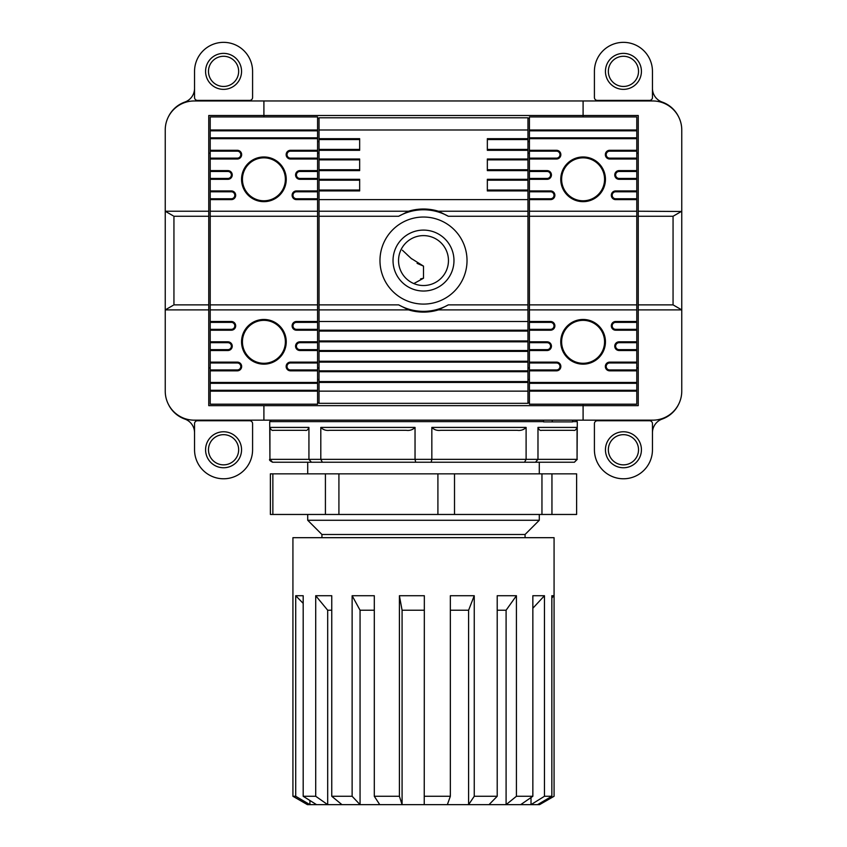 <?xml version="1.0" encoding="UTF-8"?>
<svg xmlns="http://www.w3.org/2000/svg" width="847" height="847" viewBox="0 0 847 847"><rect width="100%" height="100%" fill="white"/><g stroke="black" fill="none" stroke-linecap="round" stroke-linejoin="round"><path stroke-width="1.27" d="M379.975 260.569A43.525 43.525 0 0 0 423.5 304.094A43.525 43.525 0 0 0 467.025 260.569A43.525 43.525 0 0 0 423.5 217.033A43.525 43.525 0 0 0 379.975 260.569M408.561 309.896L398.683 304.867A50.778 50.778 0 0 0 448.317 304.867L438.439 309.896A51.54 51.54 0 0 1 408.561 309.896L319.033 309.896L319.033 321.5L527.967 321.5L527.967 309.896L438.439 309.896M527.967 309.896L527.967 199.627L319.033 199.627L319.033 190.056L359.657 190.056L359.657 179.31L319.033 179.31L319.033 169.739L359.657 169.739L359.657 159.003L319.033 159.003L319.033 149.421L359.657 149.421L359.657 139.564L319.033 139.564L319.033 149.421M448.317 304.867L527.967 304.867M527.967 216.26L448.317 216.26A50.778 50.778 0 0 0 398.683 216.26L408.561 211.231A51.54 51.54 0 0 1 438.439 211.231L527.967 211.231M398.683 216.26L319.033 216.26L319.033 211.231L408.561 211.231M319.033 211.231L319.033 199.627M319.033 139.564L319.033 129.983L527.967 129.983L527.967 139.564L487.343 139.564L487.343 150.3L527.967 150.3L527.967 159.871L487.343 159.871L487.343 170.607L527.967 170.607L527.967 180.189L487.343 180.189L487.343 190.628A2.901 2.901 0 0 1 487.321 190.924L527.967 190.924L527.967 199.627M487.343 149.421L527.967 149.421L527.967 139.564M527.967 149.421L527.967 150.3M487.343 169.739L527.967 169.739L527.967 159.871M527.967 169.739L527.967 170.607M487.343 190.056L527.967 190.056L527.967 180.189M527.967 190.056L527.967 190.924M527.967 321.5L527.967 331.082L319.033 331.082L319.033 340.949L527.967 340.949L527.967 331.082M527.967 340.949L527.967 351.389L319.033 351.389L319.033 361.256L527.967 361.256L527.967 351.389M527.967 361.256L527.967 371.706L319.033 371.706L319.033 381.574L527.967 381.574L527.967 371.706M527.967 381.574L527.967 391.145L319.033 391.145L319.033 381.574M319.033 391.145L319.033 403.331L527.967 403.331L527.967 391.145M527.967 129.983L527.967 117.797L319.033 117.797L319.033 129.983M319.033 216.26L319.033 309.896M359.657 180.189L319.033 180.189L319.033 190.056M319.033 180.189L319.033 179.31M359.657 159.871L319.033 159.871L319.033 169.739M319.033 159.871L319.033 159.003M319.033 371.706L319.033 361.256M319.033 351.389L319.033 340.949M319.033 331.082L319.033 321.5M359.657 190.056L359.679 190.924A2.901 2.901 0 0 1 359.668 190.819M319.033 138.686L359.657 138.686L359.657 139.564M359.657 149.421L359.657 150.3L319.033 150.3M359.657 169.739L359.657 170.607L319.033 170.607M319.033 190.924L359.679 190.924M487.343 180.189L487.343 179.31L527.967 179.31M487.343 159.871L487.343 159.003L527.967 159.003M487.343 139.564L487.343 138.686L527.967 138.686M527.967 330.203L319.033 330.203M319.033 382.442L527.967 382.442M527.967 341.817L319.033 341.817M319.033 370.838L527.967 370.838M527.967 350.52L319.033 350.52M319.033 362.124L527.967 362.124M319.033 304.867L398.683 304.867M438.439 211.231L448.317 216.26M529.417 370.838L529.417 362.124L556.5 362.124A4.351 4.351 0 0 1 560.852 366.476A4.351 4.351 0 0 1 556.5 370.838L529.417 370.838L529.417 382.442L636.785 382.442L636.785 404.199L529.417 404.199L529.417 382.442M529.417 369.959L556.5 369.959A3.483 3.483 0 0 0 559.983 366.476A3.483 3.483 0 0 0 556.5 362.992L529.417 362.992M529.417 350.52L529.417 341.817L547.088 341.817A4.351 4.351 0 0 1 551.439 346.169A4.351 4.351 0 0 1 547.088 350.52L529.417 350.52L529.417 362.124M529.417 349.652L547.088 349.652A3.483 3.483 0 0 0 550.571 346.169A3.483 3.483 0 0 0 547.088 342.686L529.417 342.686M529.417 330.203L529.417 321.5L550.529 321.5A4.351 4.351 0 0 1 554.88 325.851A4.351 4.351 0 0 1 550.529 330.203L529.417 330.203L529.417 341.817M529.417 329.335L550.529 329.335A3.483 3.483 0 0 0 554.012 325.851A3.483 3.483 0 0 0 550.529 322.368L529.417 322.368M529.417 199.627L529.417 190.924L550.529 190.924A4.351 4.351 0 0 1 554.88 195.276A4.351 4.351 0 0 1 550.529 199.627L529.417 199.627L529.417 321.5M529.417 198.759L550.529 198.759A3.483 3.483 0 0 0 554.012 195.276A3.483 3.483 0 0 0 550.529 191.793L529.417 191.793M529.417 179.31L529.417 170.607L547.088 170.607A4.351 4.351 0 0 1 551.439 174.958A4.351 4.351 0 0 1 547.088 179.31L529.417 179.31L529.417 190.924M529.417 178.442L547.088 178.442A3.483 3.483 0 0 0 550.571 174.958A3.483 3.483 0 0 0 547.088 171.475L529.417 171.475M529.417 159.003L529.417 150.3L556.5 150.3A4.351 4.351 0 0 1 560.852 154.652A4.351 4.351 0 0 1 556.5 159.003L529.417 159.003L529.417 170.607M529.417 158.135L556.5 158.135A3.483 3.483 0 0 0 559.983 154.652A3.483 3.483 0 0 0 556.5 151.168L529.417 151.168M636.785 138.686L529.417 138.686L529.417 129.983L636.785 129.983L636.785 382.442M636.785 129.983L636.785 116.928L529.417 116.928L529.417 129.983M529.417 138.686L529.417 150.3M636.785 391.145L529.417 391.145M583.096 319.467A22.34 22.34 0 0 1 605.446 341.817A22.34 22.34 0 0 1 583.096 364.157A22.34 22.34 0 0 1 560.756 341.817A22.34 22.34 0 0 1 583.096 319.467M636.785 370.838L609.692 370.838A4.351 4.351 0 0 1 605.34 366.476A4.351 4.351 0 0 1 609.692 362.124L636.785 362.124M636.785 350.52L619.104 350.52A4.351 4.351 0 0 1 614.753 346.169A4.351 4.351 0 0 1 619.104 341.817L636.785 341.817M636.785 330.203L615.674 330.203A4.351 4.351 0 0 1 611.322 325.851A4.351 4.351 0 0 1 615.674 321.5L636.785 321.5M636.785 309.896L529.417 309.896M636.785 216.26L529.417 216.26M529.417 304.867L636.785 304.867M583.096 156.97A22.34 22.34 0 0 1 605.446 179.31A22.34 22.34 0 0 1 583.096 201.66A22.34 22.34 0 0 1 560.756 179.31A22.34 22.34 0 0 1 583.096 156.97M636.785 159.003L609.692 159.003A4.351 4.351 0 0 1 605.34 154.652A4.351 4.351 0 0 1 609.692 150.3L636.785 150.3M529.417 211.231L636.785 211.231M636.785 199.627L615.674 199.627A4.351 4.351 0 0 1 611.322 195.276A4.351 4.351 0 0 1 615.674 190.924L636.785 190.924M636.785 179.31L619.104 179.31A4.351 4.351 0 0 1 614.753 174.958A4.351 4.351 0 0 1 619.104 170.607L636.785 170.607M636.785 130.851L529.417 130.851M529.417 390.276L636.785 390.276M636.785 383.31L529.417 383.31M636.785 322.368L615.674 322.368A3.483 3.483 0 0 0 612.19 325.851A3.483 3.483 0 0 0 615.674 329.335L636.785 329.335M636.785 342.686L619.104 342.686A3.483 3.483 0 0 0 615.631 346.169A3.483 3.483 0 0 0 619.104 349.652L636.785 349.652M636.785 362.992L609.692 362.992A3.483 3.483 0 0 0 606.208 366.476A3.483 3.483 0 0 0 609.692 369.959L636.785 369.959M636.785 151.168L609.692 151.168A3.483 3.483 0 0 0 606.208 154.652A3.483 3.483 0 0 0 609.692 158.135L636.785 158.135M636.785 171.475L619.104 171.475A3.483 3.483 0 0 0 615.631 174.958A3.483 3.483 0 0 0 619.104 178.442L636.785 178.442M636.785 191.793L615.674 191.793A3.483 3.483 0 0 0 612.19 195.276A3.483 3.483 0 0 0 615.674 198.759L636.785 198.759M529.417 137.817L636.785 137.817M210.215 370.838L210.215 362.124L237.308 362.124A4.351 4.351 0 0 1 241.66 366.476A4.351 4.351 0 0 1 237.308 370.838L210.215 370.838L210.215 382.442L317.583 382.442L317.583 404.199L210.215 404.199L210.215 382.442M210.215 369.959L237.308 369.959A3.483 3.483 0 0 0 240.792 366.476A3.483 3.483 0 0 0 237.308 362.992L210.215 362.992M210.215 350.52L210.215 341.817L227.896 341.817A4.351 4.351 0 0 1 232.247 346.169A4.351 4.351 0 0 1 227.896 350.52L210.215 350.52L210.215 362.124M210.215 349.652L227.896 349.652A3.483 3.483 0 0 0 231.369 346.169A3.483 3.483 0 0 0 227.896 342.686L210.215 342.686M210.215 330.203L210.215 321.5L231.326 321.5A4.351 4.351 0 0 1 235.678 325.851A4.351 4.351 0 0 1 231.326 330.203L210.215 330.203L210.215 341.817M210.215 329.335L231.326 329.335A3.483 3.483 0 0 0 234.81 325.851A3.483 3.483 0 0 0 231.326 322.368L210.215 322.368M210.215 199.627L210.215 190.924L231.326 190.924A4.351 4.351 0 0 1 235.678 195.276A4.351 4.351 0 0 1 231.326 199.627L210.215 199.627L210.215 321.5M210.215 198.759L231.326 198.759A3.483 3.483 0 0 0 234.81 195.276A3.483 3.483 0 0 0 231.326 191.793L210.215 191.793M210.215 179.31L210.215 170.607L227.896 170.607A4.351 4.351 0 0 1 232.247 174.958A4.351 4.351 0 0 1 227.896 179.31L210.215 179.31L210.215 190.924M210.215 178.442L227.896 178.442A3.483 3.483 0 0 0 231.369 174.958A3.483 3.483 0 0 0 227.896 171.475L210.215 171.475M210.215 159.003L210.215 150.3L237.308 150.3A4.351 4.351 0 0 1 241.66 154.652A4.351 4.351 0 0 1 237.308 159.003L210.215 159.003L210.215 170.607M210.215 158.135L237.308 158.135A3.483 3.483 0 0 0 240.792 154.652A3.483 3.483 0 0 0 237.308 151.168L210.215 151.168M317.583 138.686L210.215 138.686L210.215 129.983L317.583 129.983L317.583 382.442M317.583 129.983L317.583 116.928L210.215 116.928L210.215 129.983M210.215 138.686L210.215 150.3M317.583 391.145L210.215 391.145M263.904 319.467A22.34 22.34 0 0 1 286.244 341.817A22.34 22.34 0 0 1 263.904 364.157A22.34 22.34 0 0 1 241.554 341.817A22.34 22.34 0 0 1 263.904 319.467M317.583 370.838L290.5 370.838A4.351 4.351 0 0 1 286.148 366.476A4.351 4.351 0 0 1 290.5 362.124L317.583 362.124M317.583 350.52L299.912 350.52A4.351 4.351 0 0 1 295.561 346.169A4.351 4.351 0 0 1 299.912 341.817L317.583 341.817M317.583 330.203L296.471 330.203A4.351 4.351 0 0 1 292.12 325.851A4.351 4.351 0 0 1 296.471 321.5L317.583 321.5M317.583 309.896L210.215 309.896M317.583 216.26L210.215 216.26M210.215 304.867L317.583 304.867M263.904 156.97A22.34 22.34 0 0 1 286.244 179.31A22.34 22.34 0 0 1 263.904 201.66A22.34 22.34 0 0 1 241.554 179.31A22.34 22.34 0 0 1 263.904 156.97M317.583 159.003L290.5 159.003A4.351 4.351 0 0 1 286.148 154.652A4.351 4.351 0 0 1 290.5 150.3L317.583 150.3M210.215 211.231L317.583 211.231M317.583 199.627L296.471 199.627A4.351 4.351 0 0 1 292.12 195.276A4.351 4.351 0 0 1 296.471 190.924L317.583 190.924M317.583 179.31L299.912 179.31A4.351 4.351 0 0 1 295.561 174.958A4.351 4.351 0 0 1 299.912 170.607L317.583 170.607M317.583 130.851L210.215 130.851M210.215 390.276L317.583 390.276M317.583 383.31L210.215 383.31M317.583 322.368L296.471 322.368A3.483 3.483 0 0 0 292.988 325.851A3.483 3.483 0 0 0 296.471 329.335L317.583 329.335M317.583 342.686L299.912 342.686A3.483 3.483 0 0 0 296.429 346.169A3.483 3.483 0 0 0 299.912 349.652L317.583 349.652M317.583 362.992L290.5 362.992A3.483 3.483 0 0 0 287.017 366.476A3.483 3.483 0 0 0 290.5 369.959L317.583 369.959M317.583 151.168L290.5 151.168A3.483 3.483 0 0 0 287.017 154.652A3.483 3.483 0 0 0 290.5 158.135L317.583 158.135M317.583 171.475L299.912 171.475A3.483 3.483 0 0 0 296.429 174.958A3.483 3.483 0 0 0 299.912 178.442L317.583 178.442M317.583 191.793L296.471 191.793A3.483 3.483 0 0 0 292.988 195.276A3.483 3.483 0 0 0 296.471 198.759L317.583 198.759M210.215 137.817L317.583 137.817M572.572 420.165L572.572 421.901L543.552 421.901L543.552 420.165M552.255 421.901L552.255 420.165M238.653 71.37A15.087 15.087 0 0 1 223.566 86.458A15.087 15.087 0 0 1 208.478 71.37A15.087 15.087 0 0 1 223.566 56.283A15.087 15.087 0 0 1 238.653 71.37M241.554 71.37A17.988 17.988 0 0 1 223.566 89.359A17.988 17.988 0 0 1 205.577 71.37A17.988 17.988 0 0 1 223.566 53.372A17.988 17.988 0 0 1 241.554 71.37M238.653 449.757A15.087 15.087 0 0 1 223.566 464.855A15.087 15.087 0 0 1 208.478 449.757A15.087 15.087 0 0 1 223.566 434.67A15.087 15.087 0 0 1 238.653 449.757M241.554 449.757A17.988 17.988 0 0 1 223.566 467.756A17.988 17.988 0 0 1 205.577 449.757A17.988 17.988 0 0 1 223.566 431.769A17.988 17.988 0 0 1 241.554 449.757M194.545 71.37A29.02 29.02 0 0 1 223.566 42.35A29.02 29.02 0 0 1 252.586 71.37L252.586 97.479A2.901 2.901 0 0 1 249.685 100.391L197.446 100.391A2.901 2.901 0 0 1 194.545 97.479L194.545 71.37M168.447 116.717A29.02 29.02 0 0 1 184.879 102.042A14.505 14.505 0 0 0 194.545 88.363M228.785 100.391A20.317 20.317 0 0 0 223.968 100.962M194.545 432.764A14.505 14.505 0 0 0 184.879 419.085A29.02 29.02 0 0 1 168.447 404.411M223.968 420.165A20.317 20.317 0 0 0 228.785 420.747M252.586 449.757A29.02 29.02 0 0 1 223.566 478.777A29.02 29.02 0 0 1 194.545 449.757L194.545 423.648A2.901 2.901 0 0 1 197.446 420.747L249.685 420.747A2.901 2.901 0 0 1 252.586 423.648L252.586 449.757M583.096 363.289A21.471 21.471 0 0 0 604.567 341.817A21.471 21.471 0 0 0 583.096 320.346A21.471 21.471 0 0 0 561.625 341.817A21.471 21.471 0 0 0 583.096 363.289M583.096 200.792A21.471 21.471 0 0 0 604.567 179.31A21.471 21.471 0 0 0 583.096 157.838A21.471 21.471 0 0 0 561.625 179.31A21.471 21.471 0 0 0 583.096 200.792M263.904 363.289A21.471 21.471 0 0 0 285.375 341.817A21.471 21.471 0 0 0 263.904 320.346A21.471 21.471 0 0 0 242.433 341.817A21.471 21.471 0 0 0 263.904 363.289M263.904 200.792A21.471 21.471 0 0 0 285.375 179.31A21.471 21.471 0 0 0 263.904 157.838A21.471 21.471 0 0 0 242.433 179.31A21.471 21.471 0 0 0 263.904 200.792M292.924 796.275L307.429 804.65L309.907 804.65L295.709 796.275L292.924 796.275L292.924 537.686L554.076 537.686L554.076 595.716L551.842 595.716L551.842 796.275L544.462 796.275L544.462 595.716L532.848 608.252M399.403 796.275L399.403 595.716L402.081 610.232L402.081 804.65L399.403 796.275L374.3 796.275L374.3 595.716L352.13 595.716L360.06 610.232L374.3 610.232M399.403 595.716L424.336 595.716L424.241 804.65L424.336 595.716M551.842 597.961L554.076 595.716L554.076 796.275L539.571 804.65L447.364 804.65L450.35 796.275L424.336 796.275M450.35 796.275L450.35 595.716L474.246 595.716L468.603 610.232L468.603 804.65L474.246 796.275L474.246 595.716M489.015 804.65L497.21 796.275L474.246 796.275M497.21 796.275L497.21 595.716L516.426 595.716L506.093 610.232L506.093 804.65L516.426 796.275L516.426 595.716M520.693 804.65L532.848 796.275L516.426 796.275M532.848 796.275L532.848 595.716L544.462 595.716M447.364 804.65L379.763 804.65L374.3 796.275M360.06 610.232L360.06 804.65L379.763 804.65M331.759 796.275L352.13 796.275L360.06 804.65L341.955 804.65L331.759 796.275L331.759 595.716L315.709 595.716L327.694 610.232L331.759 610.232M327.694 610.232L327.694 804.65L341.955 804.65M303.184 796.275L315.709 796.275L327.694 804.65L316.545 804.65L303.184 796.275L303.184 595.716L295.709 595.716L303.184 603.36M309.907 800.489L309.907 804.65L316.545 804.65M531.016 797.535L531.016 804.65L544.462 796.275M497.21 610.232L506.093 610.232M450.35 610.232L468.603 610.232M402.081 610.232L424.241 610.232M295.709 796.275L295.709 595.716M315.709 796.275L315.709 595.716M352.13 796.275L352.13 595.716M537.58 804.65L551.842 796.275M325.417 473.844L576.616 473.844L576.616 514.468L270.384 514.468L270.384 473.844L325.417 473.844L325.417 514.468M338.916 473.844L338.916 514.468M437.91 473.844L437.91 514.468M454.511 473.844L454.511 514.468M541.953 473.844L541.953 514.468M551.948 473.844L551.948 514.468M272.861 473.844L272.861 514.468M406.211 430.318L329.642 430.318L406.211 430.318C409.768 430.784 412.711 429.821 415.041 427.417L415.041 459.339L526.103 459.339L526.103 427.417C523.774 429.821 520.831 430.784 517.263 430.318L440.673 430.318C437.094 430.784 434.151 429.81 431.832 427.417L431.832 459.339L431.187 462.24L272.607 462.24L269.928 459.339L308.933 459.339L308.933 427.417C307.969 429.821 306.752 430.784 305.28 430.318L273.592 430.318C272.109 430.784 270.892 429.81 269.928 427.417L269.928 459.339L269.706 421.615L543.552 421.615M373.379 430.318L329.642 430.318C326.063 430.784 323.12 429.81 320.801 427.417L320.801 459.339L415.041 459.339L415.697 462.24M321.934 537.686L321.934 534.489L307.715 520.27L539.285 520.27L539.285 514.468M307.715 473.844L307.715 462.24L539.285 462.24L539.285 473.844M321.934 534.489L525.066 534.489L539.285 520.27M572.572 421.615L577.294 421.615L577.061 459.339L577.061 427.417C576.098 429.821 574.88 430.784 573.398 430.318L541.646 430.318C540.164 430.784 538.946 429.81 537.983 427.417L537.983 459.339L577.061 459.339L574.393 462.24L431.187 462.24M524.537 462.24L526.103 459.339L537.983 459.339L535.495 462.24M322.379 462.24L320.801 459.339L308.933 459.339L311.421 462.24M638.236 211.231L638.236 216.26L673.058 216.26L673.058 304.867L681.761 309.896L638.236 309.896L638.236 405.649L583.096 405.649L583.096 420.165L652.741 420.165A29.02 29.02 0 0 0 681.761 391.145L681.761 129.983A29.02 29.02 0 0 0 652.741 100.962L583.096 100.962L583.096 115.478L638.236 115.478L638.236 211.231L681.348 211.475M673.058 216.26L681.761 211.231M583.096 405.649L583.096 404.199L583.096 405.649L208.764 405.649L208.764 309.896L165.239 309.896L165.239 391.145A29.02 29.02 0 0 0 194.259 420.165L263.904 420.165L263.904 405.649M583.096 116.928L583.096 115.478L583.096 116.928M638.236 309.896L638.236 216.26M673.058 304.867L638.236 304.867M636.785 367.926L638.236 367.926M638.236 153.201L636.785 153.201M608.347 449.757A15.087 15.087 0 0 1 623.434 434.67A15.087 15.087 0 0 1 638.522 449.757A15.087 15.087 0 0 1 623.434 464.855A15.087 15.087 0 0 1 608.347 449.757M605.446 449.757A17.988 17.988 0 0 1 623.434 431.769A17.988 17.988 0 0 1 641.423 449.757A17.988 17.988 0 0 1 623.434 467.756A17.988 17.988 0 0 1 605.446 449.757M608.347 71.37A15.087 15.087 0 0 1 623.434 56.283A15.087 15.087 0 0 1 638.522 71.37A15.087 15.087 0 0 1 623.434 86.458A15.087 15.087 0 0 1 608.347 71.37M605.446 71.37A17.988 17.988 0 0 1 623.434 53.372A17.988 17.988 0 0 1 641.423 71.37A17.988 17.988 0 0 1 623.434 89.359A17.988 17.988 0 0 1 605.446 71.37M652.455 449.757A29.02 29.02 0 0 1 623.434 478.777A29.02 29.02 0 0 1 594.414 449.757L594.414 423.648A2.901 2.901 0 0 1 597.315 420.747L649.554 420.747A2.901 2.901 0 0 1 652.455 423.648L652.455 449.757M678.553 404.411A29.02 29.02 0 0 1 662.121 419.085A14.505 14.505 0 0 0 652.455 432.764M618.215 420.747A20.317 20.317 0 0 0 623.032 420.165M652.455 88.363A14.505 14.505 0 0 0 662.121 102.042A29.02 29.02 0 0 1 678.553 116.717M623.032 100.962A20.317 20.317 0 0 0 618.215 100.391M594.414 71.37A29.02 29.02 0 0 1 623.434 42.35A29.02 29.02 0 0 1 652.455 71.37L652.455 97.479A2.901 2.901 0 0 1 649.554 100.391L597.315 100.391A2.901 2.901 0 0 1 594.414 97.479L594.414 71.37M173.127 215.784L165.239 211.231L208.764 211.231L208.764 115.478L263.904 115.478L263.904 100.962L194.259 100.962A29.02 29.02 0 0 0 165.239 129.983L165.239 309.896L173.127 305.344M263.904 115.478L263.904 116.928L263.904 115.478L583.096 115.478M208.764 309.896L208.764 304.867L173.942 304.867L173.942 216.26L208.764 216.26L208.764 304.867M208.764 211.231L208.764 216.26M210.215 153.201L208.764 153.201M208.764 367.926L210.215 367.926M423.5 230.098A30.471 30.471 0 0 1 453.971 260.569A30.471 30.471 0 0 1 423.5 291.029A30.471 30.471 0 0 1 393.029 260.569A30.471 30.471 0 0 1 423.5 230.098M423.5 285.524A24.955 24.955 0 0 0 448.455 260.569A24.955 24.955 0 0 0 423.5 235.614A24.955 24.955 0 0 0 398.545 260.569A24.955 24.955 0 0 0 423.5 285.524M413.844 283.576L423.5 278.229L420.578 278.896M417.095 263.353L423.5 266.117L411.113 258.377L402.41 250.225M406.931 254.534L411.706 258.907M423.5 266.117L423.5 278.229M583.096 100.962L263.904 100.962M263.904 420.165L583.096 420.165M319.033 153.201L317.583 153.201M317.583 367.926L319.033 367.926M529.417 379.541L527.967 379.541M527.967 402.748L529.417 402.748M317.583 402.748L319.033 402.748M319.033 379.541L317.583 379.541M317.583 141.587L319.033 141.587M529.417 118.379L527.967 118.379M319.033 118.379L317.583 118.379M527.967 141.587L529.417 141.587M527.967 367.926L529.417 367.926M529.417 153.201L527.967 153.201M556.5 362.992L556.5 362.124M547.088 342.686L547.088 341.817M550.529 322.368L550.529 321.5M550.529 191.793L550.529 190.924M547.088 171.475L547.088 170.607M556.5 151.168L556.5 150.3M556.5 369.959L556.5 370.838M547.088 349.652L547.088 350.52M550.529 329.335L550.529 330.203M615.674 322.368L615.674 321.5M615.674 329.335L615.674 330.203M619.104 342.686L619.104 341.817M619.104 349.652L619.104 350.52M609.692 362.992L609.692 362.124M609.692 369.959L609.692 370.838M609.692 151.168L609.692 150.3M609.692 158.135L609.692 159.003M619.104 171.475L619.104 170.607M619.104 178.442L619.104 179.31M615.674 191.793L615.674 190.924M615.674 198.759L615.674 199.627M550.529 198.759L550.529 199.627M547.088 178.442L547.088 179.31M556.5 158.135L556.5 159.003M237.308 362.992L237.308 362.124M227.896 342.686L227.896 341.817M231.326 322.368L231.326 321.5M231.326 191.793L231.326 190.924M227.896 171.475L227.896 170.607M237.308 151.168L237.308 150.3M237.308 369.959L237.308 370.838M227.896 349.652L227.896 350.52M231.326 329.335L231.326 330.203M296.471 322.368L296.471 321.5M296.471 329.335L296.471 330.203M299.912 342.686L299.912 341.817M299.912 349.652L299.912 350.52M290.5 362.992L290.5 362.124M290.5 369.959L290.5 370.838M290.5 151.168L290.5 150.3M290.5 158.135L290.5 159.003M299.912 171.475L299.912 170.607M299.912 178.442L299.912 179.31M296.471 191.793L296.471 190.924M296.471 198.759L296.471 199.627M231.326 198.759L231.326 199.627M227.896 178.442L227.896 179.31M237.308 158.135L237.308 159.003M320.801 427.417L415.041 427.417M269.928 427.417L308.933 427.417M431.832 427.417L526.103 427.417M537.983 427.417L577.061 427.417M305.28 430.318L303.078 430.318M539.571 804.65L539.571 803.475M307.715 520.27L307.715 514.468M525.066 537.686L525.066 534.489M577.294 459.339L574.393 462.24M269.706 459.339C269.071 459.942 270.045 460.916 272.607 462.24M577.294 420.165L575.844 421.615M269.706 420.165L271.156 421.615"/></g></svg>
